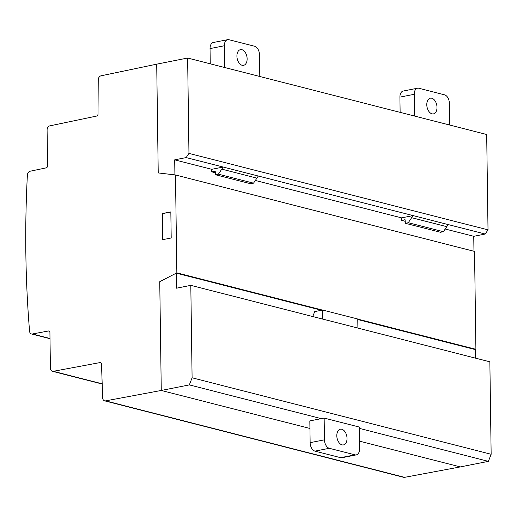 <?xml version="1.0" encoding="UTF-8"?>
<svg xmlns="http://www.w3.org/2000/svg" width="517" height="517" viewBox="0 0 517 517"><rect width="100%" height="100%" fill="white"/><g stroke="black" fill="none" stroke-linecap="round" stroke-linejoin="round"><path stroke-width="0.78" d="M49.916 332.509A1.855 1.396 -75.7 0 0 48.947 330.996A1.855 1.396 -75.7 0 0 48.475 330.983L32.435 333.982A3.709 2.792 104.3 0 1 31.485 333.956A3.709 2.792 104.3 0 1 29.566 331.235A943.247 709.751 104.3 0 1 27.382 175.095A3.722 2.798 104.3 0 1 30.16 171.217L46.207 167.863A1.848 1.389 -75.7 0 0 47.59 165.77L47.092 130.032A3.716 2.798 104.3 0 1 49.871 125.851L96.621 116.066A1.855 1.396 -75.7 0 0 98.01 114.024L98.236 79.909A3.722 2.805 104.3 0 1 101.028 75.812L156.709 64.16L158.228 172.93L175.483 174.966L176.853 272.853L159.747 281.694L161.265 390.458L105.565 400.875A3.716 2.798 104.3 0 1 104.615 400.843A3.716 2.798 104.3 0 1 102.676 397.903L101.5 364.058A1.861 1.402 -75.7 0 0 100.531 362.591A1.861 1.402 -75.7 0 0 100.059 362.572L53.309 371.316A3.722 2.798 104.3 0 1 52.359 371.29A3.722 2.798 104.3 0 1 50.414 368.253L49.916 332.509M104.615 400.843L403.667 477.307A3.716 2.798 -75.7 0 0 404.617 477.333L460.317 466.916L359.477 441.137L460.317 466.916L488.378 461.358L491.15 454.269L489.858 361.816L190.805 285.358L192.098 377.804L189.332 384.9L161.265 390.458L159.747 281.694L176.284 273.144L176.491 288.189L190.805 285.358M309.942 428.47L161.265 390.458L309.942 428.47M475.453 358.132L475.336 349.608L475.905 349.311L474.535 251.424L175.483 174.966M171.198 237.982L162.609 239.688L162.241 213.579L170.836 211.88L171.198 237.982M170.836 211.989L162.48 213.644L162.842 239.636M475.905 349.311L357.77 319.112M322.434 310.071L176.853 272.853M401.599 217.864L413.051 215.595L408.268 222.724L405.373 223.299L405.069 219.719L401.631 220.397L401.599 217.864L255.327 180.465M405.373 223.299L440.497 232.275L443.399 231.7L448.181 224.578L413.051 215.595M443.399 231.7L408.268 222.724M405.205 221.315L401.631 220.397M432.005 113.83A7.994 4.957 78.8 0 0 433.446 113.882A7.994 4.957 78.8 0 0 436.93 106.211A7.994 4.957 78.8 0 0 431.785 98.243A7.994 4.957 78.8 0 0 430.338 98.191A7.994 4.957 78.8 0 0 426.79 104.731A7.994 4.957 78.8 0 0 432.005 113.83M417.529 88.213A7.445 4.614 -101.2 0 1 418.88 88.258L444.51 94.811A7.438 4.614 -101.2 0 1 449.357 103.284L449.661 125.03L414.531 116.047L414.227 94.294A7.445 4.614 -101.2 0 1 417.529 88.213L403.215 91.05A7.445 4.614 78.8 0 0 399.912 97.131L400.126 112.363M336.813 435.76A7.994 4.957 -101.2 0 1 340.367 429.22A7.994 4.957 -101.2 0 1 341.808 429.272A7.994 4.957 -101.2 0 1 346.952 437.24A7.994 4.957 -101.2 0 1 343.469 444.911A7.994 4.957 -101.2 0 1 342.028 444.859A7.994 4.957 -101.2 0 1 336.813 435.76M356.278 454.889L341.963 457.726A7.438 4.614 -101.2 0 1 340.619 457.681L314.989 451.128A7.445 4.614 -101.2 0 1 310.135 442.662L309.832 420.909L324.153 418.072L324.456 439.825A7.445 4.614 78.8 0 0 329.31 448.291L354.94 454.844A7.438 4.614 78.8 0 0 356.278 454.889A7.438 4.614 78.8 0 0 359.58 448.801L359.276 427.055L324.153 418.072M211.724 169.317L223.182 167.049L218.394 174.177L215.499 174.752L215.195 171.172L211.763 171.851L211.724 169.317L174.701 159.85L174.914 174.895L158.228 172.93L156.709 64.16L187.632 58.033L188.963 153.387L186.152 157.582L174.701 159.85M215.499 174.752L250.622 183.729L253.524 183.16L258.306 176.032L223.182 167.049M253.524 183.16L218.394 174.177M215.331 172.768L211.763 171.851M312.74 316.533L314.737 311.596L322.64 310.032L322.77 319.092L357.893 328.075L357.77 319.015L322.64 310.032M473.96 251.275L473.753 236.314L485.204 234.039L488.016 229.852L486.684 134.498L187.632 58.033M488.016 229.852L188.963 153.387M485.204 234.039L186.152 157.582M473.753 236.314L445.202 229.012M475.336 349.608L357.777 319.551M321.464 310.265L176.284 273.144M491.15 454.269L192.098 377.804M488.378 461.358L359.296 428.354M321.29 418.641L189.332 384.9M242.13 65.284A7.994 4.957 78.8 0 0 243.572 65.336A7.994 4.957 78.8 0 0 247.055 57.665A7.994 4.957 78.8 0 0 241.911 49.697A7.994 4.957 78.8 0 0 240.47 49.645A7.994 4.957 78.8 0 0 236.915 56.185A7.994 4.957 78.8 0 0 242.13 65.284M227.661 39.667A7.445 4.614 -101.2 0 1 229.005 39.712L254.635 46.265A7.438 4.614 -101.2 0 1 259.482 54.737L259.786 76.484L224.656 67.501L224.352 45.755A7.445 4.614 -101.2 0 1 227.661 39.667L213.34 42.504A7.445 4.614 78.8 0 0 210.038 48.585L210.251 63.817M49.367 331.21L48.475 330.983M50 338.473L32.435 333.982M404.617 477.333L105.565 400.875M102.192 383.814L53.309 371.316M100.951 362.805L100.059 362.572M446.772 226.672L411.648 217.689M414.227 94.294L399.912 97.131M324.456 439.825L310.135 442.662M354.94 454.844L340.619 457.681M329.31 448.291L314.989 451.128M256.897 178.126L221.774 169.143M224.352 45.755L210.038 48.585M50 338.687L31.485 333.956M102.198 384.028L52.359 371.29"/></g></svg>
